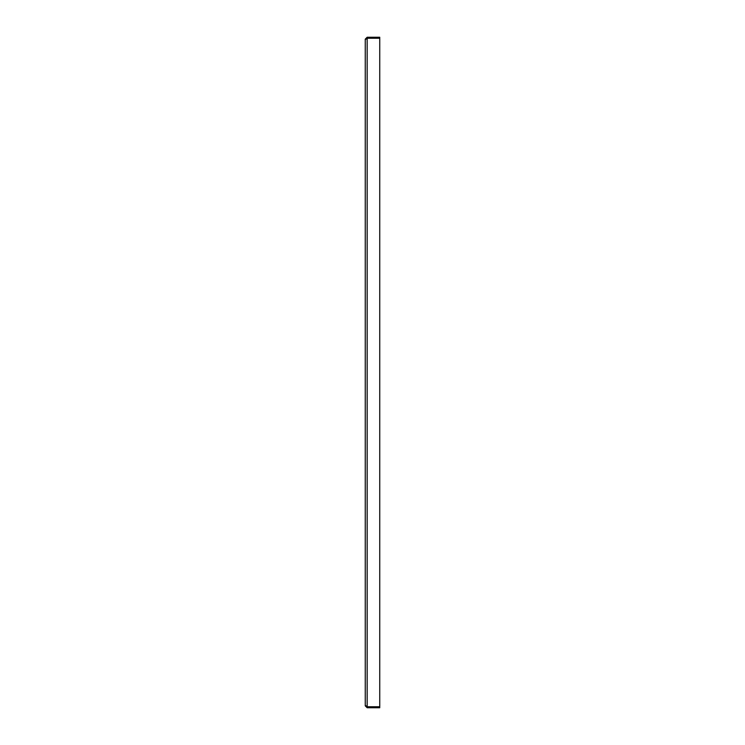 <?xml version="1.0" encoding="UTF-8"?>
<svg xmlns="http://www.w3.org/2000/svg" width="745" height="745" viewBox="0 0 745 745"><rect width="100%" height="100%" fill="white"/><g stroke="black" fill="none" stroke-linecap="round" stroke-linejoin="round"><path stroke-width="1.12" d="M367.164 706.763L367.164 38.237L379.745 38.237L379.745 706.763L367.164 706.763L365.255 705.841L365.255 39.159L366.223 38.535M365.255 705.841L367.164 707.75L367.164 706.968L379.745 706.968L379.745 707.75L367.164 707.75M366.037 705.841L367.164 706.968M366.037 39.159L367.164 37.25L365.255 39.159M367.164 37.25L379.745 37.25L379.745 38.032L367.164 38.032"/></g></svg>
